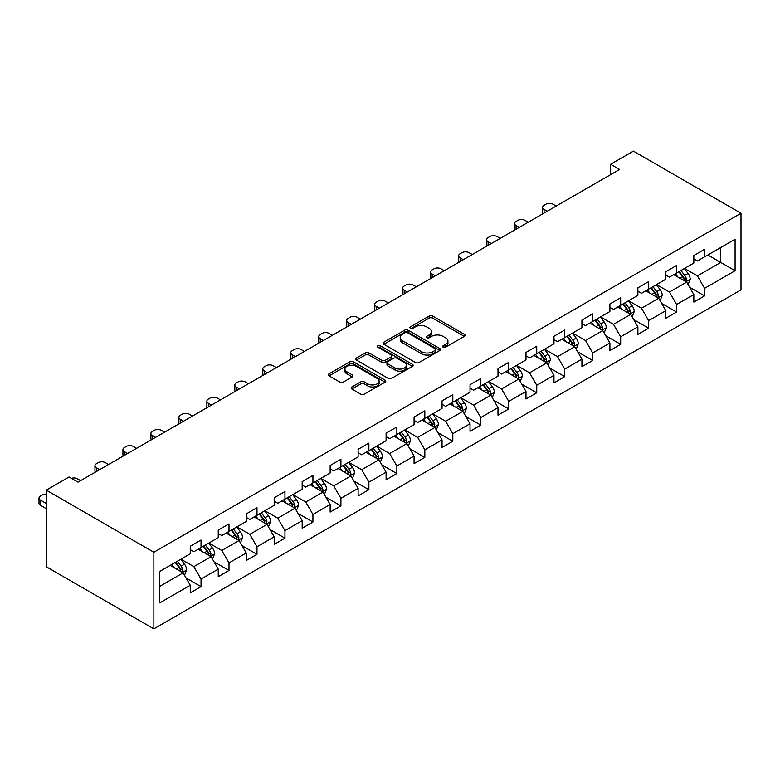 <?xml version="1.0" encoding="UTF-8"?>
<svg xmlns="http://www.w3.org/2000/svg" width="780" height="780" viewBox="0 0 780 780"><rect width="100%" height="100%" fill="white"/><g stroke="black" fill="none" stroke-linecap="round" stroke-linejoin="round"><path stroke-width="1.17" d="M443.177 347.168A1.745 1.004 0 0 0 445.643 347.168L464.344 336.365A2.486 1.433 0 0 0 465.075 335.351A2.486 1.433 0 0 0 464.344 334.337L432.656 316.036A2.486 1.433 0 0 0 429.136 316.036L410.436 326.84A1.745 1.004 0 0 0 409.929 327.551A1.745 1.004 0 0 0 410.436 328.263A1.745 1.004 0 0 0 412.903 328.263L415.321 326.869A7.966 4.602 0 0 1 426.582 326.869L429.224 328.39A7.966 4.602 0 0 1 431.564 331.636A7.966 4.602 0 0 1 429.224 334.893L426.806 336.287A1.745 1.004 0 0 0 426.299 336.999A1.745 1.004 0 0 0 426.806 337.711A1.745 1.004 0 0 0 429.273 337.711L431.691 336.316A7.966 4.602 0 0 1 442.952 336.316L445.594 337.837A7.966 4.602 0 0 1 447.935 341.094A7.966 4.602 0 0 1 445.594 344.341L443.177 345.745A1.745 1.004 0 0 0 442.669 346.456A1.745 1.004 0 0 0 443.177 347.168L443.177 345.745M351.858 386.977A2.486 1.433 0 0 0 351.136 387.991A2.486 1.433 0 0 0 351.858 389.015L360.75 394.144A2.486 1.433 0 0 0 364.27 394.144L385.047 382.151A2.486 1.433 0 0 0 385.769 381.137A2.486 1.433 0 0 0 385.047 380.113L353.36 361.822A2.486 1.433 0 0 0 349.84 361.822L329.062 373.815A2.486 1.433 0 0 0 328.341 374.829A2.486 1.433 0 0 0 329.062 375.853L339.807 382.054A2.486 1.433 0 0 0 343.327 382.054L352.219 376.915A2.486 1.433 0 0 0 352.94 375.901A2.486 1.433 0 0 0 352.219 374.887L346.885 371.806A6.659 3.841 0 0 1 344.935 369.096A6.659 3.841 0 0 1 349.05 365.537A6.659 3.841 0 0 1 356.304 366.376L377.169 378.417A6.659 3.841 0 0 1 379.119 381.137A6.659 3.841 0 0 1 375.005 384.686A6.659 3.841 0 0 1 367.75 383.857L364.27 381.849A2.486 1.433 0 0 0 360.75 381.849L351.858 386.977L351.858 389.015L360.75 383.916L360.75 381.849M741 213.262L633.399 151.135L610.623 164.287L619.593 169.465L78 482.147L69.04 476.97L46.264 490.123L153.865 552.24L741 213.262L741 289.877L153.865 628.865L153.865 552.24M415.496 362.534A2.486 1.433 0 0 0 419.016 362.534L439.784 350.542A2.486 1.433 0 0 0 440.515 349.528A2.486 1.433 0 0 0 439.784 348.514L408.106 330.223A2.486 1.433 0 0 0 404.586 330.223L383.809 342.215A2.486 1.433 0 0 0 383.077 343.229A2.486 1.433 0 0 0 383.809 344.243L415.496 362.534M378.436 347.539A1.745 1.004 0 0 1 380.201 347.792L380.201 345.715L412.415 364.319A2.486 1.433 0 0 1 413.147 365.332A2.486 1.433 0 0 1 412.415 366.346L391.648 378.339A2.486 1.433 0 0 1 388.128 378.339L356.44 360.048L365.332 354.949L365.332 352.882L356.44 358.01A2.486 1.433 0 0 0 355.709 359.034A2.486 1.433 0 0 0 356.44 360.048L356.44 358.01M365.332 354.949A2.486 1.433 0 0 1 368.852 354.949L368.852 352.882A2.486 1.433 0 0 0 365.332 352.882M368.852 352.882L381.703 360.302A2.486 1.433 0 0 0 385.223 360.302L391.111 356.899A2.486 1.433 0 0 0 391.843 355.875A2.486 1.433 0 0 0 391.111 354.861L377.735 347.139A1.745 1.004 0 0 1 377.227 346.427A1.745 1.004 0 0 1 378.3 345.501A1.745 1.004 0 0 1 380.201 345.715M186.049 577.97L201.025 586.618L201.025 579.062L218.244 569.117L218.244 576.683L228.998 570.463L228.998 562.907L246.217 552.971L246.217 560.527L256.981 554.317L256.981 546.76L274.19 536.816L274.19 544.372L284.953 538.161L284.953 530.605L302.172 520.66L302.172 528.226L312.926 522.015L312.926 514.449L330.145 504.514L330.145 512.07L340.909 505.859L340.909 498.303L358.118 488.358L358.118 495.924L368.881 489.703L368.881 482.147L386.1 472.212L386.1 479.768L396.854 473.558L396.854 466.001L414.073 456.056L414.073 463.613L424.837 457.402L424.837 449.845L442.046 439.901L442.046 447.466L452.81 441.256L452.81 433.69L470.028 423.755L470.028 431.311L480.782 425.1L480.782 417.544L498.001 407.599L498.001 415.165L508.765 408.944L508.765 401.388L525.983 391.453L525.983 399.009L536.737 392.798L536.737 385.242L553.956 375.297L553.956 382.853L564.71 376.642L564.71 369.086L581.929 359.141L581.929 366.707L592.693 360.497L592.693 352.93L609.911 342.995L609.911 350.552L620.666 344.341L620.666 336.784L637.884 326.84L637.884 334.406L648.638 328.185L648.638 320.629L665.857 310.694L665.857 318.25L676.621 312.039L676.621 304.483L693.839 294.538L693.839 302.094L704.593 295.883L704.593 288.327L735.082 270.728L735.082 239.245L720.74 247.533L720.74 262.441L735.082 270.728M201.025 586.618L190.261 592.829L190.261 585.273L159.783 602.872L159.783 571.399L190.261 553.8L190.261 546.234L201.025 540.023L201.025 547.579L218.244 537.644L218.244 530.088L228.998 523.877L228.998 531.433L246.217 521.489L246.217 513.932L256.981 507.721L256.981 515.278L274.19 505.342L274.19 497.786L284.953 491.566L284.953 499.132L302.172 489.187L302.172 481.63L312.926 475.42L312.926 482.976L330.145 473.041L330.145 465.475L340.909 459.264L340.909 466.82L358.118 456.885L358.118 449.329L368.881 443.118L368.881 450.674L386.1 440.729L386.1 433.173L396.854 426.962L396.854 434.519L414.073 424.583L414.073 417.027L424.837 410.806L424.837 418.373L442.046 408.427L442.046 400.871L452.81 394.66L452.81 402.217L470.028 392.281L470.028 384.715L480.782 378.505L480.782 386.061L498.001 376.126L498.001 368.569L508.765 362.359L508.765 369.915L525.983 359.97L525.983 352.414L536.737 346.203L536.737 353.759L553.956 343.824L553.956 336.268L564.71 330.047L564.71 337.613L581.929 327.668L581.929 320.112L592.693 313.901L592.693 321.457L609.911 311.522L609.911 303.956L620.666 297.745L620.666 305.302L637.884 295.366L637.884 287.81L648.638 281.599L648.638 289.156L665.857 279.211L665.857 271.654L676.621 265.444L676.621 273L693.839 263.065L693.839 255.508L704.593 249.288L704.593 256.854L735.082 239.245M198.159 549.237L211.068 556.696L193.849 566.631L180.941 559.182M190.261 549.656L193.849 551.723L201.025 547.579M193.849 566.631L201.025 579.062M211.068 556.696L218.244 569.117M226.132 533.091L239.041 540.54L221.832 550.485L208.913 543.026M218.244 533.5L221.832 535.577L228.998 531.433M221.832 550.485L228.998 562.907M239.041 540.54L246.217 552.971M254.105 516.935L267.023 524.394L249.805 534.329L236.896 526.88M246.217 517.355L249.805 519.422L256.981 515.278M249.805 534.329L256.981 546.76M267.023 524.394L274.19 536.816M282.087 500.789L294.996 508.238L277.777 518.183L264.869 510.725M274.19 501.199L277.777 503.266L284.953 499.132M277.777 518.183L284.953 530.605M294.996 508.238L302.172 520.66M310.06 484.633L322.969 492.092L305.76 502.027L292.841 494.569M302.172 485.043L305.76 487.12L312.926 482.976M305.76 502.027L312.926 514.449M322.969 492.092L330.145 504.514M338.032 468.478L350.951 475.936L333.733 485.872L320.824 478.423M330.145 468.897L333.733 470.964L340.909 466.82M333.733 485.872L340.909 498.303M350.951 475.936L358.118 488.358M366.015 452.332L378.924 459.781L361.706 469.726L348.796 462.267M358.118 452.741L361.706 454.818L368.881 450.674M361.706 469.726L368.881 482.147M378.924 459.781L386.1 472.212M393.988 436.176L406.897 443.635L389.688 453.57L376.769 446.121M386.1 436.595L389.688 438.662L396.854 434.519M389.688 453.57L396.854 466.001M406.897 443.635L414.073 456.056M421.96 420.03L434.879 427.479L417.661 437.424L404.752 429.965M414.073 420.44L417.661 422.506L424.837 418.373M417.661 437.424L424.837 449.845M434.879 427.479L442.046 439.901M449.943 403.874L462.852 411.333L445.633 421.268L432.724 413.81M442.046 404.284L445.633 406.36L452.81 402.217M445.633 421.268L452.81 433.69M462.852 411.333L470.028 423.755M477.916 387.719L490.825 395.177L473.616 405.113L460.697 397.663M470.028 388.138L473.616 390.205L480.782 386.061M473.616 405.113L480.782 417.544M490.825 395.177L498.001 407.599M505.889 371.572L518.807 379.022L501.589 388.966L488.68 381.508M498.001 371.982L501.589 374.059L508.765 369.915M501.589 388.966L508.765 401.388M518.807 379.022L525.983 391.453M533.871 355.417L546.78 362.875L529.562 372.811L516.652 365.362M525.983 355.836L529.562 357.903L536.737 353.759M529.562 372.811L536.737 385.242M546.78 362.875L553.956 375.297M561.844 339.271L574.753 346.72L557.544 356.665L544.625 349.206M553.956 339.68L557.544 341.747L564.71 337.613M557.544 356.665L564.71 369.086M574.753 346.72L581.929 359.141M589.817 323.115L602.735 330.574L585.517 340.509L572.608 333.05M581.929 323.524L585.517 325.601L592.693 321.457M585.517 340.509L592.693 352.93M602.735 330.574L609.911 342.995M617.799 306.959L630.708 314.418L613.49 324.353L600.581 316.904M609.911 307.378L613.49 309.445L620.666 305.302M613.49 324.353L620.666 336.784M630.708 314.418L637.884 326.84M645.772 290.813L658.691 298.262L641.472 308.207L628.553 300.748M637.884 291.223L641.472 293.299L648.638 289.156M641.472 308.207L648.638 320.629M658.691 298.262L665.857 310.694M673.754 274.657L686.663 282.116L669.445 292.052L656.536 284.602M665.857 275.077L669.445 277.144L676.621 273M669.445 292.052L676.621 304.483M686.663 282.116L693.839 294.538M707.821 254.992L720.74 262.441L697.417 275.906L684.508 268.447M693.839 258.921L697.417 260.988L704.593 256.854M697.417 275.906L704.593 288.327M46.264 490.123L46.264 566.738L153.865 628.865M610.623 164.287L610.623 174.642M159.783 586.307L183.095 572.851L170.176 565.393M183.095 572.851L190.261 585.273M689.617 287.235L704.593 295.883M661.645 303.391L676.621 312.039M633.672 319.546L648.638 328.185M605.69 335.692L620.666 344.341M577.717 351.848L592.693 360.497M549.744 367.994L564.71 376.642M521.761 384.15L536.737 392.798M493.789 400.306L508.765 408.944M465.816 416.452L480.782 425.1M437.834 432.607L452.81 441.256M409.861 448.753L424.837 457.402M381.888 464.909L396.854 473.558M353.906 481.065L368.881 489.703M325.933 497.211L340.909 505.859M297.96 513.367L312.926 522.015M269.977 529.513L284.953 538.161M242.005 545.668L256.981 554.317M214.032 561.824L228.998 570.463M443.869 347.412L445.594 346.418A7.966 4.602 0 0 0 447.935 343.161L447.935 341.094M431.564 331.636L431.564 333.713A7.966 4.602 0 0 1 429.224 336.96L427.498 337.964M464.315 336.385L432.656 318.113A2.486 1.433 0 0 0 429.136 318.113L411.128 328.507M439.784 348.514L439.784 350.542L408.106 332.29A2.486 1.433 0 0 0 404.586 332.29L383.848 344.263M435.386 350.24A1.745 1.004 0 0 0 435.893 349.528A1.745 1.004 0 0 0 435.386 348.816L407.579 332.758A1.745 1.004 0 0 0 405.113 332.758L402.558 334.23A7.966 4.602 0 0 0 400.228 337.486A7.966 4.602 0 0 0 402.558 340.733L421.57 351.712A7.966 4.602 0 0 0 432.832 351.712L435.386 350.24L435.386 352.306A1.745 1.004 0 0 0 435.893 351.595L435.893 349.528M400.228 337.486L400.228 339.553A7.966 4.602 0 0 0 402.558 342.81L402.558 340.733M435.386 352.306L432.832 353.788A7.966 4.602 0 0 1 421.57 353.788L402.558 342.81M368.852 354.949L381.703 362.369A2.486 1.433 0 0 0 385.223 362.369L391.111 358.966A2.486 1.433 0 0 0 391.843 357.952L391.843 355.875M380.201 347.792L412.386 366.366M395.031 367.994A6.659 3.841 0 0 0 402.295 368.833A6.659 3.841 0 0 0 406.399 365.284A6.659 3.841 0 0 0 404.45 362.564L397.098 358.322A2.486 1.433 0 0 0 393.578 358.322L387.68 361.725A2.486 1.433 0 0 0 386.958 362.739A2.486 1.433 0 0 0 387.68 363.753L395.031 367.994L395.031 370.071A6.659 3.841 0 0 0 402.295 370.9A6.659 3.841 0 0 0 406.399 367.351L406.399 365.284M386.958 362.739L386.958 364.806A2.486 1.433 0 0 0 387.68 365.83L387.68 363.753M395.031 370.071L387.68 365.83M379.119 381.137L379.119 383.204A6.659 3.841 0 0 1 375.005 386.753A6.659 3.841 0 0 1 367.75 385.924L364.27 383.916A2.486 1.433 0 0 0 360.75 383.916M344.935 369.096L344.935 371.163A6.659 3.841 0 0 0 346.885 373.883L346.885 371.806M352.18 376.935L346.885 373.883M385.047 380.113L385.047 382.151L353.36 363.899A2.486 1.433 0 0 0 349.84 363.899L329.101 375.872M688.077 284.564L690.212 279.191A6.718 3.881 -120 0 0 688.067 273.468L684.362 268.535M547.228 211.243L544.06 209.41A5.07 2.925 -0 0 1 542.568 207.344A5.07 2.925 -0 0 1 544.06 205.267L545.844 204.233A5.07 2.925 -0 0 1 553.02 204.233L556.198 206.066M677.917 277.066L675.402 273.702M542.997 213.691A5.07 2.925 180 0 1 542.568 212.521L542.568 207.344M685.62 281.512L686.585 279.484A6.718 3.881 -120 0 0 684.664 275.438L680.959 270.494M679.273 271.469L683.377 276.949A3.422 1.979 60 0 1 684.001 277.992L686.585 279.484M678.805 271.742L682.51 276.676A6.718 3.881 60 0 1 684.431 280.722M660.104 300.719L662.24 295.347A6.718 3.881 -120 0 0 660.094 289.624L656.389 284.68M519.256 227.389L516.077 225.566A5.07 2.925 -0 0 1 514.595 223.489A5.07 2.925 -0 0 1 516.077 221.422L517.871 220.389A5.07 2.925 -0 0 1 525.047 220.389L528.216 222.222M649.935 293.212L647.419 289.858M515.014 229.837A5.07 2.925 180 0 1 514.595 228.667L514.595 223.489M657.647 297.668L658.603 295.63A6.718 3.881 -120 0 0 656.682 291.593L652.987 286.65M651.3 287.625L655.405 293.104A3.422 1.979 60 0 1 656.029 294.138L658.603 295.63M650.832 287.888L654.527 292.831A6.718 3.881 60 0 1 656.458 296.878M632.122 316.875L634.257 311.493A6.718 3.881 -120 0 0 632.112 305.77L628.417 300.836M491.273 243.545L488.104 241.712A5.07 2.925 -0 0 1 486.613 239.645A5.07 2.925 -0 0 1 488.104 237.569L489.898 236.535A5.07 2.925 -0 0 1 497.075 236.535L500.243 238.368M621.962 309.368L619.447 306.014M487.042 245.993A5.07 2.925 180 0 1 486.613 244.822L486.613 239.645M629.665 313.814L630.63 311.785A6.718 3.881 -120 0 0 628.709 307.739L625.004 302.796M623.327 303.771L627.432 309.25A3.422 1.979 60 0 1 628.046 310.294L630.63 311.785M622.85 304.044L626.554 308.987A6.718 3.881 60 0 1 628.475 313.024M604.149 333.021L606.284 327.649A6.718 3.881 -120 0 0 604.139 321.925L600.434 316.982M463.3 259.701L460.132 257.868A5.07 2.925 -0 0 1 458.64 255.791A5.07 2.925 -0 0 1 460.132 253.724L461.916 252.691A5.07 2.925 -0 0 1 469.092 252.691L472.27 254.524M593.99 325.523L591.474 322.159M459.069 262.139A5.07 2.925 180 0 1 458.64 260.969L458.64 255.791M601.692 329.969L602.657 327.931A6.718 3.881 -120 0 0 600.727 323.895L597.032 318.952M595.345 319.927L599.45 325.406A3.422 1.979 60 0 1 600.073 326.45L602.657 327.931M594.877 320.2L598.582 325.133A6.718 3.881 60 0 1 600.502 329.18M576.176 349.177L578.312 343.805A6.718 3.881 -120 0 0 576.167 338.081L572.462 333.138M435.328 275.847L432.149 274.014A5.07 2.925 -0 0 1 430.667 271.947A5.07 2.925 -0 0 1 432.149 269.88L433.943 268.837A5.07 2.925 -0 0 1 441.119 268.837L444.288 270.67M566.007 341.669L563.492 338.315M431.087 278.294A5.07 2.925 180 0 1 430.667 277.124L430.667 271.947M573.719 346.125L574.675 344.087A6.718 3.881 -120 0 0 572.754 340.041L569.059 335.107M567.372 336.073L571.477 341.562A3.422 1.979 60 0 1 572.101 342.596L574.675 344.087M566.904 336.346L570.599 341.289A6.718 3.881 60 0 1 572.53 345.325M548.194 365.323L550.329 359.95A6.718 3.881 -120 0 0 548.184 354.227L544.489 349.294M407.345 292.003L404.177 290.17A5.07 2.925 -0 0 1 402.685 288.103A5.07 2.925 -0 0 1 404.177 286.026L405.97 284.993A5.07 2.925 -0 0 1 413.147 284.993L416.315 286.825M538.034 357.825L535.519 354.461M403.114 294.45A5.07 2.925 180 0 1 402.685 293.28L402.685 288.103M545.737 362.271L546.702 360.243A6.718 3.881 -120 0 0 544.781 356.197L541.076 351.253M539.389 352.228L543.504 357.708A3.422 1.979 60 0 1 544.118 358.751L546.702 360.243M538.922 352.502L542.626 357.435A6.718 3.881 60 0 1 544.547 361.481M520.221 381.478L522.356 376.106A6.718 3.881 -120 0 0 520.211 370.383L516.506 365.44M379.373 308.149L376.194 306.325A5.07 2.925 -0 0 1 374.712 304.249A5.07 2.925 -0 0 1 376.194 302.182L377.988 301.148A5.07 2.925 -0 0 1 385.164 301.148L388.343 302.981M510.061 373.971L507.546 370.617M375.141 310.596A5.07 2.925 180 0 1 374.712 309.426L374.712 304.249M517.764 378.427L518.729 376.389A6.718 3.881 -120 0 0 516.799 372.352L513.103 367.409M511.417 368.384L515.521 373.864A3.422 1.979 60 0 1 516.145 374.897L518.729 376.389M510.949 368.648L514.654 373.591A6.718 3.881 60 0 1 516.575 377.637M492.248 397.634L494.383 392.252A6.718 3.881 -120 0 0 492.238 386.539L488.534 381.595M351.4 324.305L348.221 322.471A5.07 2.925 -0 0 1 346.739 320.404A5.07 2.925 -0 0 1 348.221 318.328L350.015 317.294A5.07 2.925 -0 0 1 357.191 317.294L360.36 319.127M482.079 390.127L479.563 386.773M347.159 326.752A5.07 2.925 180 0 1 346.739 325.582L346.739 320.404M489.791 394.573L490.747 392.545A6.718 3.881 -120 0 0 488.826 388.498L485.121 383.555M483.444 384.53L487.549 390.01A3.422 1.979 60 0 1 488.173 391.053L490.747 392.545M482.976 384.803L486.671 389.747A6.718 3.881 60 0 1 488.602 393.783M464.266 413.78L466.401 408.408A6.718 3.881 -120 0 0 464.256 402.685L460.561 397.741M323.417 340.46L320.248 338.627A5.07 2.925 -0 0 1 318.757 336.55A5.07 2.925 -0 0 1 320.248 334.483L322.043 333.45A5.07 2.925 -0 0 1 329.209 333.45L332.387 335.283M454.106 406.282L451.591 402.919M319.186 342.898A5.07 2.925 180 0 1 318.757 341.728L318.757 336.55M461.809 410.728L462.774 408.691A6.718 3.881 -120 0 0 460.853 404.654L457.148 399.711M455.462 400.686L459.576 406.165A3.422 1.979 60 0 1 460.19 407.209L462.774 408.691M454.994 400.959L458.698 405.892A6.718 3.881 60 0 1 460.619 409.939M436.293 429.936L438.428 424.564A6.718 3.881 -120 0 0 436.283 418.84L432.578 413.897M295.444 356.606L292.266 354.773A5.07 2.925 -0 0 1 290.784 352.706A5.07 2.925 -0 0 1 292.266 350.639L294.06 349.596A5.07 2.925 -0 0 1 301.236 349.596L304.415 351.429M426.124 422.428L423.618 419.075M291.213 359.053A5.07 2.925 180 0 1 290.784 357.883L290.784 352.706M433.836 426.884L434.801 424.846A6.718 3.881 -120 0 0 432.871 420.8L429.175 415.867M427.489 416.832L431.594 422.321A3.422 1.979 60 0 1 432.218 423.355L434.801 424.846M427.021 417.105L430.726 422.048A6.718 3.881 60 0 1 432.647 426.085M408.32 446.082L410.456 440.71A6.718 3.881 -120 0 0 408.31 434.986L404.606 430.053M267.472 372.762L264.293 370.929A5.07 2.925 -0 0 1 262.811 368.862A5.07 2.925 -0 0 1 264.293 366.785L266.087 365.752A5.07 2.925 -0 0 1 273.263 365.752L276.432 367.585M398.151 438.584L395.635 435.22M263.231 375.209A5.07 2.925 180 0 1 262.811 374.039L262.811 368.862M405.863 443.03L406.819 441.002A6.718 3.881 -120 0 0 404.898 436.956L401.193 432.013M399.516 432.988L403.621 438.467A3.422 1.979 60 0 1 404.245 439.51L406.819 441.002M399.048 433.261L402.743 438.194A6.718 3.881 60 0 1 404.674 442.24M380.338 462.238L382.473 456.865A6.718 3.881 -120 0 0 380.328 451.142L376.633 446.199M239.489 388.908L236.32 387.085A5.07 2.925 -0 0 1 234.829 385.008A5.07 2.925 -0 0 1 236.32 382.941L238.114 381.907A5.07 2.925 -0 0 1 245.281 381.907L248.459 383.74M370.178 454.73L367.663 451.376M235.258 391.355A5.07 2.925 180 0 1 234.829 390.185L234.829 385.008M377.881 459.186L378.846 457.148A6.718 3.881 -120 0 0 376.925 453.112L373.22 448.168M371.534 449.144L375.648 454.623A3.422 1.979 60 0 1 376.262 455.656L378.846 457.148M371.065 449.407L374.77 454.35A6.718 3.881 60 0 1 376.691 458.396M352.365 478.394L354.5 473.011A6.718 3.881 -120 0 0 352.355 467.298L348.65 462.355M211.516 405.064L208.338 403.231A5.07 2.925 -0 0 1 206.856 401.164A5.07 2.925 -0 0 1 208.338 399.087L210.132 398.053A5.07 2.925 -0 0 1 217.308 398.053L220.486 399.886M342.196 470.886L339.69 467.532M207.275 407.511A5.07 2.925 180 0 1 206.856 406.341L206.856 401.164M349.908 475.332L350.873 473.304A6.718 3.881 -120 0 0 348.943 469.258L345.248 464.315M343.561 465.29L347.665 470.769A3.422 1.979 60 0 1 348.29 471.812L350.873 473.304M343.093 465.562L346.798 470.506A6.718 3.881 60 0 1 348.719 474.542M324.392 494.54L326.518 489.167A6.718 3.881 -120 0 0 324.382 483.444L320.677 478.501M183.544 421.219L180.365 419.386A5.07 2.925 -0 0 1 178.883 417.31A5.07 2.925 -0 0 1 180.365 415.243L182.159 414.209A5.07 2.925 -0 0 1 189.335 414.209L192.504 416.042M314.223 487.042L311.707 483.678M179.303 423.657A5.07 2.925 180 0 1 178.883 422.487L178.883 417.31M321.935 491.488L322.891 489.45A6.718 3.881 -120 0 0 320.97 485.413L317.265 480.47M315.588 481.445L319.693 486.925A3.422 1.979 60 0 1 320.317 487.968L322.891 489.45M315.12 481.718L318.815 486.652A6.718 3.881 60 0 1 320.746 490.698M296.41 510.695L298.545 505.323A6.718 3.881 -120 0 0 296.4 499.6L292.705 494.656M155.561 437.365L152.393 435.532A5.07 2.925 -0 0 1 150.901 433.465A5.07 2.925 -0 0 1 152.393 431.398L154.186 430.355A5.07 2.925 -0 0 1 161.353 430.355L164.531 432.188M286.25 503.188L283.735 499.834M151.33 439.813A5.07 2.925 180 0 1 150.901 438.643L150.901 433.465M293.953 507.643L294.918 505.606A6.718 3.881 -120 0 0 292.997 501.559L289.292 496.626M287.606 497.591L291.72 503.081A3.422 1.979 60 0 1 292.334 504.114L294.918 505.606M287.137 497.864L290.843 502.808A6.718 3.881 60 0 1 292.763 506.844M268.437 526.841L270.572 521.469A6.718 3.881 -120 0 0 268.427 515.746L264.722 510.812M127.589 453.521L124.41 451.688A5.07 2.925 -0 0 1 122.928 449.621A5.07 2.925 -0 0 1 124.41 447.544L126.204 446.511A5.07 2.925 -0 0 1 133.38 446.511L136.559 448.344M258.268 519.343L255.762 515.98M123.347 455.969A5.07 2.925 180 0 1 122.928 454.798L122.928 449.621M265.98 523.789L266.945 521.761A6.718 3.881 -120 0 0 265.015 517.715L261.319 512.772M259.633 513.747L263.738 519.226A3.422 1.979 60 0 1 264.361 520.27L266.945 521.761M259.165 514.02L262.87 518.963A6.718 3.881 60 0 1 264.79 523M240.464 542.997L242.59 537.625A6.718 3.881 -120 0 0 240.445 531.901L236.749 526.958M99.616 469.667L96.437 467.844A5.07 2.925 -0 0 1 94.955 465.767A5.07 2.925 -0 0 1 96.437 463.7L98.231 462.667A5.07 2.925 -0 0 1 105.407 462.667L108.576 464.5M230.295 535.49L227.78 532.135M95.374 472.115A5.07 2.925 180 0 1 94.955 470.944L94.955 465.767M238.007 539.945L238.963 537.908A6.718 3.881 -120 0 0 237.042 533.871L233.337 528.928M231.66 529.903L235.765 535.382A3.422 1.979 60 0 1 236.389 536.416L238.963 537.908M231.192 530.166L234.887 535.109A6.718 3.881 60 0 1 236.818 539.155M212.482 559.153L214.617 553.771A6.718 3.881 -120 0 0 212.472 548.057L208.777 543.114M71.38 478.325A5.07 2.925 -0 0 1 77.425 478.813L80.603 480.646M202.322 551.645L199.807 548.291M210.025 556.091L210.99 554.063A6.718 3.881 -120 0 0 209.069 550.017L205.364 545.083M203.678 546.049L207.792 551.528A3.422 1.979 60 0 1 208.406 552.572L210.99 554.063M203.209 546.322L206.915 551.265A6.718 3.881 60 0 1 208.835 555.301M184.509 575.299L186.644 569.926A6.718 3.881 -120 0 0 184.499 564.203L180.794 559.26M174.34 567.801L171.834 564.437M46.264 503.48L40.482 500.146L40.482 505.323A5.07 2.925 180 0 1 39 503.246L39 498.069A5.07 2.925 -0 0 0 40.482 500.146M46.264 508.658L40.482 505.323M182.052 572.247L183.017 570.209A6.718 3.881 -120 0 0 181.087 566.173L177.392 561.23M175.705 562.204L179.809 567.684A3.422 1.979 60 0 1 180.434 568.727L183.017 570.209M175.237 562.477L178.942 567.411A6.718 3.881 60 0 1 180.862 571.457M46.264 494.12A5.07 2.925 -0 0 0 42.276 494.969L40.482 496.002A5.07 2.925 -0 0 0 39 498.069M445.594 346.418L445.594 344.341M426.806 337.711L426.806 336.287M429.224 336.96L429.224 334.893M410.436 328.263L410.436 326.84M429.136 318.113L429.136 316.036M432.656 318.113L432.656 316.036M464.344 336.365L464.344 334.337M383.809 344.243L383.809 342.215M404.586 332.29L404.586 330.223M408.106 332.29L408.106 330.223M421.57 353.788L421.57 351.712M432.832 353.788L432.832 351.712M381.703 362.369L381.703 360.302M385.223 362.369L385.223 360.302M391.111 358.966L391.111 356.899M412.415 366.346L412.415 364.319M364.27 383.916L364.27 381.849M367.75 385.924L367.75 383.857M352.219 376.915L352.219 374.887M329.062 375.853L329.062 373.815M349.84 363.899L349.84 361.822M353.36 363.899L353.36 361.822M544.06 209.41L544.06 213.076M686 281.726L690.163 279.328M684.664 275.438L688.067 273.468M679.877 278.197L682.51 276.676M516.077 225.566L516.077 229.222M658.018 297.882L662.191 295.474M656.682 291.593L660.094 289.624M651.904 294.352L654.527 292.831M488.104 241.712L488.104 245.378M630.045 314.038L634.218 311.63M628.709 307.739L632.112 305.77M623.932 310.498L626.554 308.987M460.132 257.868L460.132 261.534M602.072 330.184L606.236 327.776M600.727 323.895L604.139 321.925M595.949 326.654L598.582 325.133M432.149 274.014L432.149 277.68M574.09 346.34L578.263 343.931M572.754 340.041L576.167 338.081M567.976 342.81L570.599 341.289M404.177 290.17L404.177 293.836M546.117 362.485L550.29 360.087M544.781 356.197L548.184 354.227M539.994 358.956L542.626 357.435M376.194 306.325L376.194 309.982M518.144 378.641L522.308 376.233M516.799 372.352L520.211 370.383M512.021 375.112L514.654 373.591M348.221 322.471L348.221 326.137M490.162 394.797L494.335 392.389M488.826 388.498L492.238 386.539M484.048 391.258L486.671 389.747M320.248 338.627L320.248 342.293M462.189 410.943L466.362 408.535M460.853 404.654L464.256 402.685M456.066 407.413L458.698 405.892M292.266 354.773L292.266 358.439M434.216 427.099L438.38 424.69M432.871 420.8L436.283 418.84M428.093 423.569L430.726 422.048M264.293 370.929L264.293 374.595M406.234 443.245L410.407 440.846M404.898 436.956L408.31 434.986M400.12 439.715L402.743 438.194M236.32 387.085L236.32 390.741M378.261 459.401L382.434 456.992M376.925 453.112L380.328 451.142M372.138 455.871L374.77 454.35M208.338 403.231L208.338 406.897M350.288 475.556L354.452 473.148M348.943 469.258L352.355 467.298M344.165 472.017L346.798 470.506M180.365 419.386L180.365 423.052M322.306 491.702L326.479 489.294M320.97 485.413L324.382 483.444M316.192 488.173L318.815 486.652M152.393 435.532L152.393 439.198M294.333 507.858L298.506 505.45M292.997 501.559L296.4 499.6M288.21 504.328L290.843 502.808M124.41 451.688L124.41 455.354M266.36 524.004L270.523 521.606M265.015 517.715L268.427 515.746M260.237 520.475L262.87 518.963M96.437 467.844L96.437 471.5M238.378 540.16L242.551 537.751M237.042 533.871L240.445 531.901M232.264 536.63L234.887 535.109M210.405 556.316L214.578 553.907M209.069 550.017L212.472 548.057M204.282 552.776L206.915 551.265M182.432 572.462L186.595 570.053M181.087 566.173L184.499 564.203M176.309 568.932L178.942 567.411"/></g></svg>
